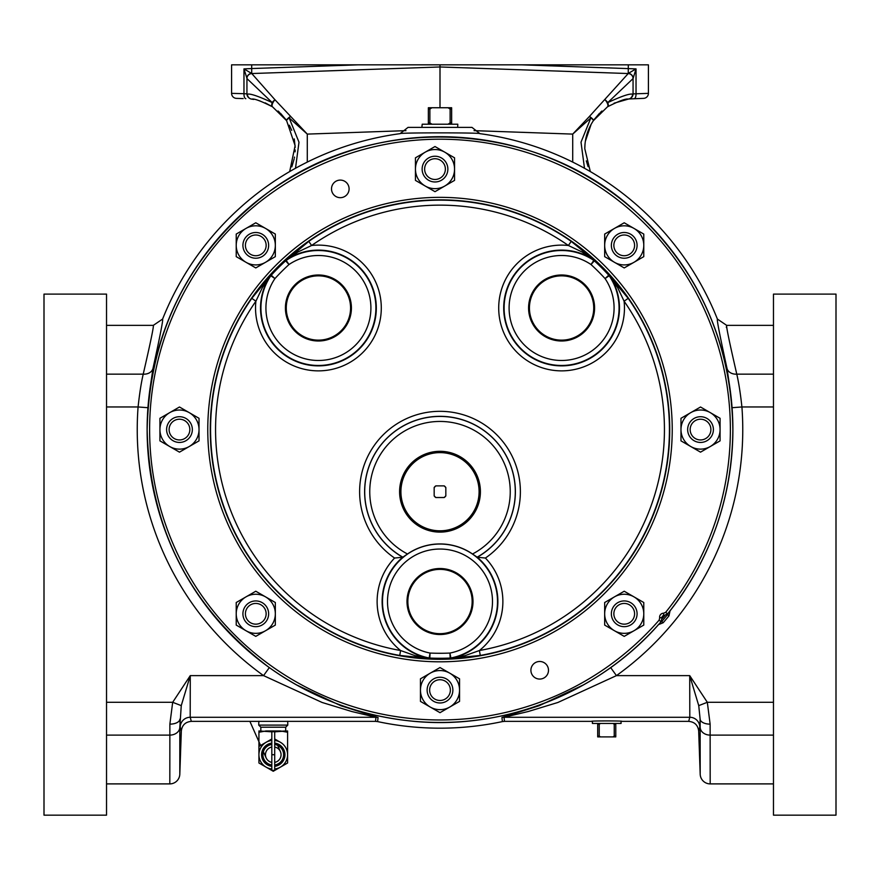 <?xml version="1.0" encoding="UTF-8"?>
<svg xmlns="http://www.w3.org/2000/svg" width="880" height="880" viewBox="0 0 880 880"><rect width="100%" height="100%" fill="white"/><g stroke="black" fill="none" stroke-linecap="round" stroke-linejoin="round"><path stroke-width="1.32" d="M667.623 613.877C710.457 559.911 732.204 498.476 732.875 429.583C731.39 343.915 699.468 271.711 637.109 212.96C538.901 120.241 375.639 111.265 267.85 192.632C189.783 252.34 149.545 331.331 147.125 429.583C149.578 528.253 190.113 607.442 268.708 667.15C310.035 696.674 355.905 714.461 406.329 720.511C500.643 732.138 599.192 693.924 661.023 621.742L662.145 617.43A1.408 1.408 0 0 1 663.575 615.725L667.623 613.877L663.575 615.725L663.652 613.228L665.676 612.304A290.378 290.378 0 0 0 440 139.205A290.378 290.378 0 0 0 338.294 701.569A290.378 290.378 0 0 0 659.142 620.103L659.692 617.947L662.145 617.43L661.023 621.742A292.875 292.875 0 0 1 147.125 429.583A292.875 292.875 0 0 1 440 136.697A292.875 292.875 0 0 1 667.623 613.877L665.676 612.304M274.692 762.399A7.821 7.821 0 0 0 274.703 747.032A7.821 7.821 0 0 1 276.441 761.86M270.094 747.571A7.821 7.821 0 0 1 271.821 747.032A7.821 7.821 0 0 0 271.843 762.399M611.358 245.355A12.87 12.87 0 0 0 624.217 258.225A12.87 12.87 0 0 0 637.087 245.355A12.87 12.87 0 0 0 624.217 232.496A12.87 12.87 0 0 0 611.358 245.355M613.855 245.355A10.362 10.362 0 0 0 624.217 255.728A10.362 10.362 0 0 0 634.59 245.355A10.362 10.362 0 0 0 624.217 234.993A10.362 10.362 0 0 0 613.855 245.355M430.936 127.369L421.872 127.369L422.213 124.212L457.787 124.212L457.688 127.369M621.016 721.248L621.082 723.448L592.394 723.448L592.46 721.248M836 815.155L836 294.107L773.476 294.107L773.476 815.155L836 815.155M44 294.107L44 815.155L106.524 815.155L106.524 294.107L44 294.107M662.244 618.651A291.786 291.786 0 0 0 664.785 615.615M331.507 188.881A8.789 8.789 0 0 1 340.296 180.092A8.789 8.789 0 0 1 349.096 188.881A8.789 8.789 0 0 1 340.296 197.681A8.789 8.789 0 0 1 331.507 188.881M530.904 670.274A8.789 8.789 0 0 1 539.704 661.485A8.789 8.789 0 0 1 548.493 670.274A8.789 8.789 0 0 1 539.704 679.063A8.789 8.789 0 0 1 530.904 670.274M407.484 553.993L402.743 557.238A57.871 57.871 0 0 0 429.077 658.361L414.832 655.589L400.598 650.529A224.433 224.433 0 0 1 255.904 301.202L262.383 287.573L270.501 275.528A57.871 57.871 0 0 0 318.417 365.871A57.871 57.871 0 0 0 345.532 256.861A57.871 57.871 0 0 0 285.945 260.084L297.979 251.966L311.619 245.487A62.876 62.876 0 0 1 381.293 307.989A62.876 62.876 0 0 1 318.417 370.865A62.876 62.876 0 0 1 255.904 301.202L251.812 298.342L270.952 274.956L274.945 278.575L270.809 275.77A5.005 4.994 -51.7 0 1 271.26 275.198A228.701 228.701 0 0 1 285.626 260.843L308.77 241.384A229.427 229.427 0 0 1 571.23 241.384L594.616 260.535L591.008 264.528L593.802 260.392A5.005 4.994 38.3 0 1 594.374 260.843A228.701 228.701 0 0 1 608.74 275.198L628.188 298.342A229.427 229.427 0 0 1 480.271 655.446L450.197 658.449L449.933 653.059L450.879 657.976A5.005 4.994 173.3 0 1 450.153 658.053A228.701 228.701 0 0 1 429.847 658.053A5.005 4.994 -173.3 0 1 429.121 657.976A57.486 57.486 0 0 1 440 544.038A57.486 57.486 0 0 1 450.879 657.976L450.923 658.361A57.871 57.871 0 0 0 477.257 557.238L472.516 553.993A70.268 70.268 0 0 0 440 421.443A70.268 70.268 0 0 0 407.484 553.993A57.585 57.585 0 0 1 472.516 553.993M429.803 658.449A5.005 4.994 -173.3 0 1 429.077 658.361L430.067 653.059A223.707 223.707 0 0 0 449.933 653.059A52.481 52.481 0 0 0 440 549.043A52.481 52.481 0 0 0 430.067 653.059L429.803 658.449L399.729 655.446A229.427 229.427 0 0 1 251.812 298.342M628.188 298.342L624.096 301.202A62.876 62.876 0 0 1 561.583 370.865A62.876 62.876 0 0 1 498.707 307.989A62.876 62.876 0 0 1 568.381 245.487A224.433 224.433 0 0 0 311.619 245.487L308.77 241.384M594.616 260.535A5.005 4.994 38.3 0 0 594.055 260.084A57.871 57.871 0 0 0 503.712 307.989A57.871 57.871 0 0 0 561.583 365.871A57.871 57.871 0 0 0 609.499 275.528L609.191 275.77A5.005 4.994 51.7 0 0 608.74 275.198L605.055 278.575L609.191 275.77A57.486 57.486 0 0 1 561.583 365.475A57.486 57.486 0 0 1 534.633 257.213A57.486 57.486 0 0 1 593.802 260.392L582.01 251.955L568.381 245.487L571.23 241.384M480.271 655.446L479.402 650.529L465.179 655.589L450.923 658.361A5.005 4.994 -6.7 0 1 450.197 658.449M611.358 613.8A12.87 12.87 0 0 0 624.217 626.67A12.87 12.87 0 0 0 637.087 613.8A12.87 12.87 0 0 0 624.217 600.93A12.87 12.87 0 0 0 611.358 613.8M242.913 245.355A12.87 12.87 0 0 0 255.783 258.225A12.87 12.87 0 0 0 268.642 245.355A12.87 12.87 0 0 0 255.783 232.496A12.87 12.87 0 0 0 242.913 245.355M166.606 429.583A12.87 12.87 0 0 0 179.476 442.442A12.87 12.87 0 0 0 192.346 429.583A12.87 12.87 0 0 0 179.476 416.713A12.87 12.87 0 0 0 166.606 429.583M594.583 307.989A33 33 0 0 0 561.583 274.989A33 33 0 0 0 528.583 307.989A33 33 0 0 0 561.583 341A33 33 0 0 0 594.583 307.989M593.736 307.989A32.153 32.153 0 0 0 561.583 275.847A32.153 32.153 0 0 0 529.43 307.989A32.153 32.153 0 0 0 561.583 340.142A32.153 32.153 0 0 0 593.736 307.989M485.408 558.041L477.257 557.238A75.383 75.383 0 0 0 440 416.328A75.383 75.383 0 0 0 402.743 557.238L394.592 558.041A80.388 80.388 0 0 1 440 411.323A80.388 80.388 0 0 1 485.408 558.041A62.876 62.876 0 0 1 479.402 650.529A224.433 224.433 0 0 0 624.096 301.202L617.617 287.562L609.499 275.528A5.005 4.994 51.7 0 0 609.048 274.956M473 601.524A33 33 0 0 0 440 568.524A33 33 0 0 0 407 601.524A33 33 0 0 0 440 634.524A33 33 0 0 0 473 601.524M472.153 601.524A32.153 32.153 0 0 0 440 569.371A32.153 32.153 0 0 0 407.847 601.524A32.153 32.153 0 0 0 440 633.677A32.153 32.153 0 0 0 472.153 601.524M285.384 260.535A5.005 4.994 -38.3 0 1 285.945 260.084L286.198 260.392A5.005 4.994 -38.3 0 0 285.626 260.843L288.992 264.528L286.198 260.392A57.486 57.486 0 0 1 375.903 307.989A57.486 57.486 0 0 1 318.417 365.475A57.486 57.486 0 0 1 270.809 275.77L270.501 275.528A5.005 4.994 -51.7 0 1 270.952 274.956M351.417 307.989A33 33 0 0 0 318.417 274.989A33 33 0 0 0 285.417 307.989A33 33 0 0 0 318.417 341A33 33 0 0 0 351.417 307.989M350.57 307.989A32.153 32.153 0 0 0 318.417 275.847A32.153 32.153 0 0 0 286.264 307.989A32.153 32.153 0 0 0 318.417 340.142A32.153 32.153 0 0 0 350.57 307.989M242.913 613.8A12.87 12.87 0 0 0 255.783 626.67A12.87 12.87 0 0 0 268.642 613.8A12.87 12.87 0 0 0 255.783 600.93A12.87 12.87 0 0 0 242.913 613.8M422.136 169.103A12.87 12.87 0 0 0 434.995 181.973A12.87 12.87 0 0 0 447.865 169.103A12.87 12.87 0 0 0 434.995 156.233A12.87 12.87 0 0 0 422.136 169.103M452.87 690.107A12.87 12.87 0 0 0 440 677.237A12.87 12.87 0 0 0 427.13 690.107A12.87 12.87 0 0 0 440 702.977A12.87 12.87 0 0 0 452.87 690.107M687.654 429.583A12.87 12.87 0 0 0 700.524 442.442A12.87 12.87 0 0 0 713.394 429.583A12.87 12.87 0 0 0 700.524 416.713A12.87 12.87 0 0 0 687.654 429.583M613.855 613.8A10.362 10.362 0 0 0 624.217 624.162A10.362 10.362 0 0 0 634.59 613.8A10.362 10.362 0 0 0 624.217 603.438A10.362 10.362 0 0 0 613.855 613.8M245.41 245.355A10.362 10.362 0 0 0 255.783 255.728A10.362 10.362 0 0 0 266.145 245.355A10.362 10.362 0 0 0 255.783 234.993A10.362 10.362 0 0 0 245.41 245.355M169.103 429.583A10.362 10.362 0 0 0 179.476 439.945A10.362 10.362 0 0 0 189.838 429.583A10.362 10.362 0 0 0 179.476 419.21A10.362 10.362 0 0 0 169.103 429.583M440 452.617A39.094 39.094 0 0 0 400.906 491.711A39.094 39.094 0 0 0 440 530.805A39.094 39.094 0 0 0 479.094 491.711A39.094 39.094 0 0 0 440 452.617M440 532.114A40.403 40.403 0 0 1 399.597 491.711A40.403 40.403 0 0 1 440 451.308A40.403 40.403 0 0 1 480.403 491.711A40.403 40.403 0 0 1 440 532.114M245.41 613.8A10.362 10.362 0 0 0 255.783 624.162A10.362 10.362 0 0 0 266.145 613.8A10.362 10.362 0 0 0 255.783 603.438A10.362 10.362 0 0 0 245.41 613.8M424.633 169.103A10.362 10.362 0 0 0 434.995 179.465A10.362 10.362 0 0 0 445.368 169.103A10.362 10.362 0 0 0 434.995 158.73A10.362 10.362 0 0 0 424.633 169.103M450.362 690.107A10.362 10.362 0 0 0 440 679.734A10.362 10.362 0 0 0 429.638 690.107A10.362 10.362 0 0 0 440 700.469A10.362 10.362 0 0 0 450.362 690.107M690.162 429.583A10.362 10.362 0 0 0 700.524 439.945A10.362 10.362 0 0 0 710.897 429.583A10.362 10.362 0 0 0 700.524 419.21A10.362 10.362 0 0 0 690.162 429.583M522.126 64.845L636.031 68.882L633.061 78.551A5.005 5.005 0 0 0 628.232 73.546L628.309 64.845L231.583 64.845L231.583 93.357L243.969 93.687L243.969 68.882L251.691 68.552L251.724 73.414A5.005 4.884 180 0 0 246.939 78.298L243.969 68.882L251.768 73.546L440 66.968L628.232 73.546L589.457 116.424A5.005 1.199 45.7 0 1 590.865 117.876L572.715 134.101L589.457 116.424A5.005 1.342 34.1 0 1 593.384 120.681C587.741 129.118 584.87 138.457 584.793 148.72L590.315 171.567M588.126 166.672L586.289 160.864M440 105.468L440 107.745L440 105.468M106.524 783.893L169.818 783.893L169.873 724.13L172.678 702.295L190.278 675.62L190.201 717.277L191.323 721.369L375.518 721.369L375.958 717.277L351.769 711.513L322.113 702.471L263.56 675.62L269.324 667.59M661.441 621.181A4.477 4.477 0 0 0 661.749 621.489L660.693 622.127M296.274 684.772L340.868 705.738L378.059 717.497L377.608 721.589A298.606 298.606 0 0 0 502.392 721.589L501.941 717.497L539.121 705.738L583.726 684.772M610.676 667.59L616.44 675.62L557.898 702.471L528.242 711.513L504.042 717.277L504.482 721.369L502.392 721.589M667.942 613.481L667.502 614.636A293.26 293.26 0 0 1 661.749 621.489L663.19 622.732L658.262 624.734M667.15 614.394A4.477 4.477 0 0 1 667.502 614.636L668.976 615.835L670.087 610.632M285.692 727.199L260.832 727.199L258.742 725.109L287.793 725.109L285.692 727.199L285.692 730.961L271.821 731.797L271.832 770.429L266.101 767.129L273.262 771.265L287.595 762.993L287.595 732.237L280.423 730.961L287.595 732.237L287.595 730.961L274.692 731.819M260.832 727.199L260.832 730.961M271.821 744.447A10.373 10.373 0 0 0 271.821 764.984M271.821 766.348A11.726 11.726 0 0 1 271.821 743.083M287.694 721.27L287.793 725.109M258.841 721.27L258.742 725.109M274.703 743.083A11.726 11.726 0 0 1 274.703 766.348M274.703 764.984A10.373 10.373 0 0 0 274.703 744.447M271.821 731.797L266.101 730.961L258.929 732.237L258.929 762.993L266.101 767.129A14.333 14.333 0 0 1 258.929 754.721L258.929 762.993L266.101 767.129A14.333 14.333 0 0 0 271.843 768.977M274.703 731.797L274.703 770.429L287.595 762.993L287.595 732.237M274.681 768.977A14.333 14.333 0 0 0 280.423 742.302L274.692 738.958M271.843 738.958L258.929 746.438L258.929 730.961L271.843 731.819M258.929 732.237L266.101 730.961L280.423 730.961M274.703 770.429L271.832 770.429M106.524 702.295L172.678 702.295L181.258 705.628L190.278 675.62L263.56 675.62A302.764 302.764 0 0 1 138.083 406.967C139.535 393.58 141.24 382.635 143.22 374.154C150.59 342.166 153.956 325.908 153.307 325.369L106.524 325.369M730.257 390.434L727.001 368.357C719.917 336.028 716.716 319.594 717.398 319.066A298.606 298.606 0 0 0 479.93 133.661L471.944 127.369L408.056 127.369L400.07 133.661A298.606 298.606 0 0 0 162.602 319.066C163.284 319.594 160.083 336.028 152.999 368.357L149.754 390.423M700.194 774.235L700.128 719.158L699.798 726.99L698.676 731.027L700.194 774.235A9.999 9.999 0 0 0 710.182 783.893L773.476 783.893M773.476 325.369L726.693 325.369C726.044 325.908 729.41 342.166 736.78 374.154C738.76 382.635 740.465 393.58 741.917 406.967A302.764 302.764 0 0 1 616.44 675.62L689.722 675.62L707.322 702.295L710.127 724.13L710.182 783.893M726.341 327.404L726.693 325.369L717.398 319.066M479.93 133.661C482.647 132.594 397.309 132.594 400.07 133.661M732.061 407.704L741.917 406.967L773.476 406.967M169.873 724.13A9.999 5.236 0.7 0 0 179.872 719.158L180.202 726.99L181.324 731.027L179.806 774.235L179.806 727.507L179.806 774.235A9.999 9.999 0 0 1 169.818 783.893M773.476 702.295L707.322 702.295L698.742 705.628L689.722 675.62L689.799 717.277L688.677 721.369L621.533 721.369C625.988 720.775 587.488 720.775 591.943 721.369L504.482 721.369M181.258 705.628L179.806 727.507A9.999 7.876 -0 0 1 169.818 735.108L106.524 735.108M727.001 368.357A9.999 7.832 170.5 0 0 736.78 374.154L773.476 374.154M377.608 721.589L375.518 721.369M106.524 406.967L138.083 406.967L147.939 407.704M106.524 374.154L143.22 374.154A9.999 7.832 -170.5 0 0 152.999 368.357M153.307 325.369L162.602 319.066M688.677 721.369C694.595 721.908 697.928 725.131 698.676 731.027M698.742 705.628L700.128 719.158A9.999 5.236 -0.7 0 0 710.127 724.13M181.324 731.027C182.072 725.131 185.405 721.908 191.323 721.369M628.309 64.845L648.417 64.845L648.417 93.357L633.061 93.896A5.005 5.005 0 0 1 630.421 98.307A5.005 5.005 0 0 0 633.061 93.896L633.061 78.573L607.739 102.619C621.456 96.239 629.739 93.423 632.577 94.16L633.061 93.896M440 107.745L440 64.845M243.188 98.593L236.401 98.362A5.005 5.005 0 0 1 231.583 93.357A5.005 5.005 0 0 0 236.401 98.362M643.599 98.362L628.32 98.989L643.599 98.362A5.005 5.005 0 0 0 648.417 93.357M249.579 98.307A5.005 5.005 0 0 1 246.939 93.896L246.939 78.298M633.061 78.298A5.005 4.884 180 0 0 628.265 73.425L636.031 68.882L636.031 93.687A5.005 2.024 -92 0 1 634.183 98.692M249.392 98.175A5.005 4.994 -88 0 1 246.983 93.896L243.969 93.687A5.005 2.024 92 0 0 245.817 98.692M294.25 138.941L295.196 147.422M295.196 149.963L295.108 151.855M294.503 157.08L294.382 157.773M294.151 158.939L291.808 166.859M251.768 73.546A5.005 5.005 0 0 0 246.939 78.551A5.005 5.005 0 0 1 251.768 73.546L274.989 99.781L307.285 134.101L289.135 117.876A5.005 1.199 -45.7 0 1 290.543 116.424A5.005 1.342 -34.1 0 0 286.616 120.681L272.503 106.81C260.865 100.958 253.946 98.395 251.735 99.121L253.737 99.429M628.232 73.546A5.005 5.005 0 0 1 633.061 78.551L633.061 78.573A5.005 4.994 0 0 0 628.243 73.579M584.793 148.72L584.991 144.177M258.654 100.54L259.985 100.936M265.177 102.861L272.448 106.777M278.036 110.99L279.51 112.332M280.467 113.256L285.703 119.372M289.333 125.202L291.72 130.35M289.685 171.567L295.119 145.673L286.616 120.681A5.005 0.946 145.9 0 1 289.135 117.876L298.991 142.208L295.504 168.267M250.14 98.626A5.005 4.939 -48.8 0 1 249.095 97.933L249.095 97.933A5.005 4.939 -48.8 0 1 247.423 94.16C250.305 93.434 258.577 96.25 272.261 102.619L246.939 78.573A5.005 4.994 0 0 1 251.757 73.579M246.983 93.896L247.423 94.16A5.005 4.961 97.5 0 0 251.735 99.121A5.005 5.005 0 0 1 249.095 97.933L249.095 97.933M272.261 102.619A5.005 2.332 -45.3 0 1 274.989 99.781A5.005 1.958 -56.9 0 0 272.503 106.81A5.005 2.64 -56.9 0 1 272.261 102.619M614.053 103.202L628.265 99.121C626.076 98.395 619.157 100.947 607.497 106.81A5.005 1.958 56.9 0 0 605.011 99.781A5.005 2.332 45.3 0 1 607.739 102.619A5.005 2.64 56.9 0 1 607.497 106.81L593.384 120.681A5.005 0.946 -145.9 0 0 590.865 117.876L581.009 142.175L584.496 168.267M630.905 97.933L630.905 97.933A5.005 5.005 0 0 1 628.265 99.121A5.005 4.961 -97.5 0 0 632.577 94.16A5.005 4.939 48.8 0 1 630.905 97.933L630.905 97.933A5.005 4.939 48.8 0 1 629.86 98.626M585.321 141.438L591.118 124.366M594.297 119.372L599.533 113.256M600.49 112.332L601.964 110.99M274.703 740.465A14.333 14.333 0 0 1 280.423 742.302L274.703 739.002M271.821 739.002L258.929 746.438L258.929 754.721A14.333 14.333 0 0 1 271.821 740.465M434.17 487.696L434.17 487.487A7.194 7.194 0 0 1 435.776 485.881L435.985 485.881A7.073 7.073 0 0 0 434.17 487.696L434.17 495.935A7.194 7.194 0 0 0 435.776 497.53L435.985 497.53A7.073 7.073 0 0 1 434.17 495.726M445.83 495.726L445.83 495.935A7.194 7.194 0 0 1 444.224 497.53L444.015 497.53A7.073 7.073 0 0 0 445.83 495.726L445.83 487.487A7.194 7.194 0 0 0 444.224 485.881L444.015 485.881A7.073 7.073 0 0 1 445.83 487.696M444.015 485.881L435.985 485.881M435.985 497.53L444.015 497.53M720.071 429.583A19.547 19.547 0 0 1 690.756 446.512L680.977 440.869L680.977 429.583A19.547 19.547 0 0 1 710.303 412.643A19.547 19.547 0 0 1 720.071 429.583L720.071 440.869L710.303 446.512L700.524 452.155L690.756 446.512A19.547 19.547 0 0 1 680.977 429.583L680.977 418.297L700.524 407L720.071 418.297L720.071 429.583M459.547 690.107A19.547 19.547 0 0 1 430.221 707.036L420.453 701.393L420.453 690.107A19.547 19.547 0 0 1 449.779 673.178A19.547 19.547 0 0 1 459.547 690.107L459.547 701.393L449.779 707.036L440 712.679L430.221 707.036A19.547 19.547 0 0 1 420.453 690.107L420.453 678.821L440 667.535L459.547 678.821L459.547 690.107M454.553 169.103A19.547 19.547 0 0 1 425.227 186.032L415.448 180.389L415.448 169.103A19.547 19.547 0 0 1 444.774 152.174A19.547 19.547 0 0 1 454.553 169.103L454.553 180.389L434.995 191.675L425.227 186.032A19.547 19.547 0 0 1 415.448 169.103L415.448 157.817L434.995 146.531L454.553 157.817L454.553 169.103M275.33 613.8A19.547 19.547 0 0 1 246.004 630.729L236.225 625.086L236.225 613.8A19.547 19.547 0 0 1 265.551 596.871A19.547 19.547 0 0 1 275.33 613.8L275.33 625.086L255.783 636.372L246.004 630.729A19.547 19.547 0 0 1 236.225 613.8L236.225 602.514L255.783 591.228L275.33 602.514L275.33 613.8M199.023 429.583A19.547 19.547 0 0 1 169.697 446.512L159.929 440.869L159.929 429.583A19.547 19.547 0 0 1 189.244 412.643A19.547 19.547 0 0 1 199.023 429.583L199.023 440.869L179.476 452.155L169.697 446.512A19.547 19.547 0 0 1 159.929 429.583L159.929 418.297L179.476 407L199.023 418.297L199.023 429.583M275.33 245.355A19.547 19.547 0 0 1 246.004 262.295L236.225 256.641L236.225 245.355A19.547 19.547 0 0 1 265.551 228.426A19.547 19.547 0 0 1 275.33 245.355L275.33 256.641L255.783 267.938L246.004 262.295A19.547 19.547 0 0 1 236.225 245.355L236.225 234.069L255.783 222.783L275.33 234.069L275.33 245.355M643.775 613.8A19.547 19.547 0 0 1 614.449 630.729L604.67 625.086L604.67 613.8A19.547 19.547 0 0 1 633.996 596.871A19.547 19.547 0 0 1 643.775 613.8L643.775 625.086L624.217 636.372L614.449 630.729A19.547 19.547 0 0 1 604.67 613.8L604.67 602.514L624.217 591.228L643.775 602.514L643.775 613.8M394.592 558.041A62.876 62.876 0 0 0 400.598 650.529L399.729 655.446M612.964 723.448L614.24 724.218L614.24 736.131L612.964 736.901L615.78 736.901L615.78 723.448M612.964 736.901L600.512 736.901L599.236 736.131L599.236 724.218L600.512 723.448M597.696 723.448L597.696 736.901L600.512 736.901M614.24 724.218L615.78 724.218M614.24 736.131L615.78 736.131M597.696 724.218L599.236 724.218M597.696 736.131L599.236 736.131M451.649 124.212L451.649 109.032L450.12 109.032L450.12 122.925L448.019 124.212M451.649 122.925L450.12 122.925M451.649 109.032L451.649 107.745L448.019 107.745L450.12 109.032M431.981 124.212L429.88 122.925L429.88 109.032L428.351 109.032L428.351 124.212M429.88 122.925L428.351 122.925M429.88 109.032L431.981 107.745L428.351 107.745L428.351 109.032M431.981 107.745L448.019 107.745M643.775 256.641L624.217 267.938L604.67 256.641L604.67 245.355A19.547 19.547 0 0 1 614.449 228.426L624.217 222.783L643.775 234.069L643.775 256.641M604.67 234.069L604.67 245.355A19.547 19.547 0 0 0 633.996 262.295A19.547 19.547 0 0 0 633.996 228.426A19.547 19.547 0 0 0 614.449 228.426L604.67 234.069M659.692 617.947A3.916 3.916 0 0 1 663.652 613.228M661.023 621.742L659.142 620.103M669.735 429.583A229.735 229.735 0 0 0 440 199.848A229.735 229.735 0 0 0 210.265 429.583A229.735 229.735 0 0 0 440 659.307A229.735 229.735 0 0 0 669.735 429.583M207.768 429.583A232.232 232.232 0 0 1 440 197.351A232.232 232.232 0 0 1 672.232 429.583A232.232 232.232 0 0 1 440 661.815A232.232 232.232 0 0 1 207.768 429.583M509.102 307.989A52.481 52.481 0 0 0 561.583 360.481A52.481 52.481 0 0 0 605.055 278.575A223.707 223.707 0 0 0 591.008 264.528A52.481 52.481 0 0 0 509.102 307.989M402.941 557.227A75.262 75.262 0 0 1 440 416.438A75.262 75.262 0 0 1 477.059 557.227M265.925 307.989A52.481 52.481 0 0 0 318.417 360.481A52.481 52.481 0 0 0 343.013 261.635A52.481 52.481 0 0 0 288.992 264.528A223.707 223.707 0 0 0 274.945 278.575A52.481 52.481 0 0 0 265.925 307.989M668.976 615.835A295.163 295.163 0 0 1 663.19 622.732M274.703 754.721L271.832 754.721M773.476 735.108L710.182 735.108A9.999 7.876 0 0 1 700.194 727.507M699.798 726.99A9.999 9.999 -151.9 0 0 689.799 717.277L504.042 717.277A9.999 9.999 173.9 0 0 501.941 717.497M180.202 726.99A9.999 9.999 151.9 0 1 190.201 717.277L375.958 717.277A9.999 9.999 -173.9 0 1 378.059 717.497M251.691 64.845L251.691 68.552L357.874 64.845M251.724 73.414A5.005 4.873 178.4 0 0 246.939 78.287M633.061 78.287A5.005 4.873 -178.4 0 0 628.276 73.414M405.966 130.647L307.285 134.101L307.285 162.096M572.715 162.096L572.715 134.101L474.034 130.647M633.017 93.896A5.005 4.994 88 0 1 630.608 98.175M249.887 721.369L260.601 745.481M263.351 751.663L266.123 757.889M277.64 745.316L280.401 751.542"/></g></svg>
